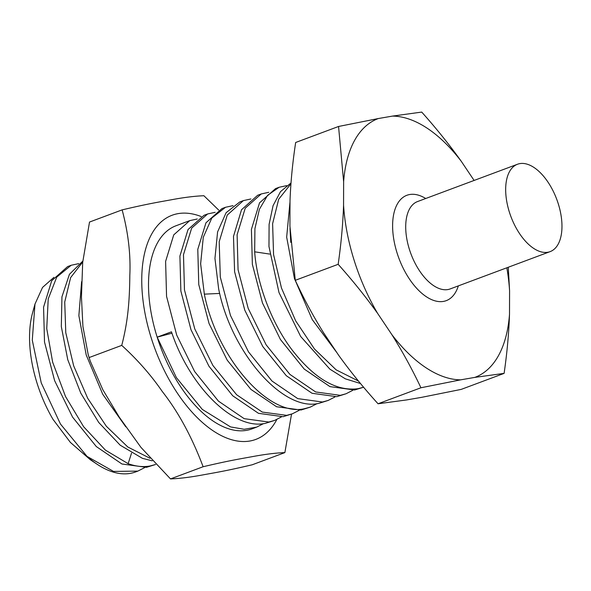 <?xml version="1.0" encoding="UTF-8"?>
<svg xmlns="http://www.w3.org/2000/svg" width="591" height="591" viewBox="0 0 591 591"><rect width="100%" height="100%" fill="white"/><g stroke="black" fill="none" stroke-linecap="round" stroke-linejoin="round"><path stroke-width="0.89" d="M519.844 163.611A46.637 24.49 -110.5 0 1 557.535 201.531A46.637 24.49 -110.5 0 1 550.125 251.626A46.637 24.49 -110.5 0 1 547.791 252.254A46.637 24.49 69.5 0 1 510.107 214.334A46.637 24.49 69.5 0 1 517.509 164.246A46.637 24.49 69.5 0 1 519.844 163.611M550.125 251.626L450.172 288.933A46.637 24.49 -110.5 0 1 447.838 289.568A46.637 24.49 69.5 0 1 410.147 251.648A46.637 24.49 69.5 0 1 417.556 201.553L517.509 164.246M425.727 198.51A56.241 29.535 -110.5 0 0 409.711 194.52A56.241 29.535 69.5 0 0 397.1 253.066A56.241 29.535 69.5 0 0 443.42 301.417A56.241 29.535 -110.5 0 0 458.343 285.881M474.108 180.447L461.298 161.343C449.389 144.692 436.195 128.269 421.723 112.083L392.454 116.102A138.131 72.53 -110.5 0 1 461.298 161.343M506.842 267.782A138.131 72.53 -110.5 0 1 509.575 290.765L509.508 314.242A138.131 72.53 -110.5 0 1 474.839 377.39L460.677 379.843A138.131 72.53 69.5 0 1 391.833 334.595C402.552 351.689 412.252 369.412 420.94 387.762L460.677 379.843M392.454 116.102L378.292 118.547A138.131 72.53 69.5 0 0 343.63 181.696L343.563 205.173A138.131 72.53 69.5 0 0 377.738 313.57L391.833 334.595M509.575 290.765L508.275 267.243M474.839 377.39L504.108 373.379C507.071 352.916 508.866 333.206 509.508 314.242M504.108 373.379L461.216 389.388L421.767 397.315L406.497 399.952L378.048 403.771L420.94 387.762M343.563 205.173C342.913 224.233 341.11 243.95 338.163 264.31L295.271 280.319L289.93 226.109L290.004 200.8C290.706 182.131 292.589 162.695 295.663 142.483L338.554 126.474L343.63 181.696M295.271 280.319C303.715 298.544 313.141 316.022 323.558 332.763L338.761 355.435C350.589 371.835 363.687 387.947 378.048 403.771M378.292 118.547L338.554 126.474M338.163 264.31C352.701 280.577 365.895 297 377.738 313.57M189.748 220.635L176.059 225.74A108.426 56.935 69.5 0 0 157.169 337.151L171.471 331.817C189.408 386.056 233.452 430.514 265.241 423.37L274.527 420.46L268.816 422.033L244.179 418.664L218.434 401.119L194.646 371.547L176.702 335.09L166.559 296.364L165.606 261.407L173.739 234.878L189.748 220.635L197.276 218.988M225.496 207.286L221.92 208.623L205.971 222.777L197.786 249.35L198.768 284.574L209.059 323.558L227.217 360.17L250.924 389.403L276.588 406.748L300.989 410.021L310.275 407.118L304.564 408.684C268.491 417.468 216.668 357.274 204.338 294.148L200.645 263.749L203.282 237.286L211.807 218.027L225.496 207.286L233.031 205.646M207.626 213.964L204.05 215.294L188.041 229.537L179.908 256.066L180.861 291.023L191.004 329.756L208.941 366.206L232.736 395.785L258.481 413.323L283.119 416.692L292.397 413.789L286.694 415.362L262.286 412.082L236.622 394.744L212.915 365.504L194.757 328.892L184.466 289.915L183.483 254.691L191.669 228.111L207.626 213.964L215.154 212.317M243.374 200.615L239.798 201.952L226.109 212.686L217.584 231.945L214.947 258.415L218.64 288.814C230.97 351.933 282.793 412.134 318.867 403.35L328.153 400.447L322.442 402.013L297.746 398.615L271.993 381.04L248.493 351.881L230.49 315.505L220.303 277.098L219.195 241.734L227.232 215.094L243.374 200.615L250.909 198.968M279.122 187.273L275.546 188.603L259.53 202.868L251.404 229.397L252.364 264.354L262.5 303.043L280.415 339.47L304.195 369.05L329.963 386.625L354.615 390.001L363.591 387.216L358.19 388.671C336.493 391.597 314.456 378.691 292.087 349.946C271.594 323.114 256.871 283.732 254.669 251.818L254.92 228.628L259.375 209.332L267.62 195.303L279.122 187.273L286.657 185.626M261.252 193.944L257.676 195.274L241.527 209.753L233.489 236.393L234.597 271.757L244.792 310.164L262.796 346.548L286.295 375.706L312.048 393.281L336.744 396.679L346.023 393.769L340.32 395.342L315.66 391.959L289.893 374.391L266.113 344.804L248.198 308.384L238.062 269.695L237.109 234.73L245.228 208.209L261.252 193.944L268.779 192.297M291.001 182.974L280.518 191.632L273.079 205.631L269.104 224.329L268.964 246.484L278.989 292.545L300.656 336.464L329.911 369.168L345.321 378.831L360.495 383.515M358.449 381.04L336.139 369.848L314.464 349L295.677 320.861L281.479 288.031L273.567 254.595L272.614 223.686L278.679 199.263L290.942 183.786M290.004 201.893L286.665 237.131L294.451 278.553L312.262 319.628L337.003 352.812M290.765 242.369L289.996 228.17M157.169 337.151L176.399 377.627L202.277 409.393L230.571 426.924L244.172 429.28L256.634 427.138L251.899 428.911A108.426 56.935 -110.5 0 1 157.169 337.151L171.959 333.206M256.634 427.138L263.49 423.644M281.368 416.965L274.527 420.46M299.238 410.294L292.397 413.789M317.116 403.623L310.275 407.118M334.986 396.953L328.153 400.447M352.871 390.274L346.023 393.769M276.839 419.492A119.641 62.823 -110.5 0 1 249.83 441.026A119.641 62.823 69.5 0 1 151.296 338.17A119.641 62.823 69.5 0 1 178.127 213.624A119.641 62.823 -110.5 0 1 201.191 216.557M218.707 210.071L203.895 195.732C194.602 196.094 183.602 197.468 170.902 199.861C156.955 202.381 146.827 204.058 122.13 209.871C128.203 232.566 130.766 254.337 129.828 275.184C129.577 299.918 128.144 320.795 121.746 345.38C137.511 359.749 151.015 375.122 162.266 391.486C178.349 411.964 191.964 437.052 203.119 466.735C227.956 460.891 238.062 459.222 251.892 456.725C264.687 454.316 275.679 452.942 284.877 452.595L291.533 414.114M203.119 466.735L170.504 478.917C179.819 478.555 190.819 477.173 203.496 474.787C217.333 472.283 227.055 470.702 252.261 464.77L284.877 452.595M170.504 478.917L140.983 447.424L119.212 417.083L102.827 389.713L90.216 361.027L88.207 354.681L82.932 326.579L81.447 297.066L82.696 262.404L89.514 222.053L122.13 209.871M89.13 357.555L121.746 345.38M87.017 456.378L60.452 424.028L41.23 382.879L32.276 340.15L34.987 304.07L32.549 312.942A95.07 49.925 69.5 0 0 53.005 419.366L70.381 442.4L90.253 459.68L97.16 464.275A108.079 56.751 69.5 0 1 87.017 456.378L113.538 471.419L137.843 471.108L144.692 467.607M78.729 263.623L71.193 265.263L56.721 277.127L48.218 298.928L46.748 328.611L52.651 362.18L65.527 396.531L83.627 426.724L105.405 450.128L128.129 463.676L131.527 453.157M97.16 464.275A108.079 56.751 69.5 0 0 135.62 471.936L137.851 471.108M71.193 265.263L67.618 266.6L51.698 280.747L43.571 307.187L44.51 342.026L54.645 380.715L72.582 417.12L96.326 446.574L121.945 463.994L146.457 467.333L155.596 464.482L150.033 465.996C143.162 467.237 135.864 466.462 128.129 463.676M34.987 304.07L42.537 287.425L53.936 277.349M82.806 261.096L69.428 274.305L61.944 296.837L61.316 326.542L67.751 359.668L80.797 393.178L98.756 422.491L120.165 445.171L142.431 458.335L152.249 460.825M149.996 458.276L127.796 446.995L106.336 426.251L87.704 398.29L73.646 365.785L65.771 332.703L64.729 301.979L70.624 277.6L82.733 261.976M81.617 281.663L78.862 315.646L86.22 354.992L102.723 394.256L125.772 426.82M204.338 294.148L219.697 293.431M254.669 251.818L269.747 254.086M90.216 361.027L88.207 354.681"/></g></svg>
